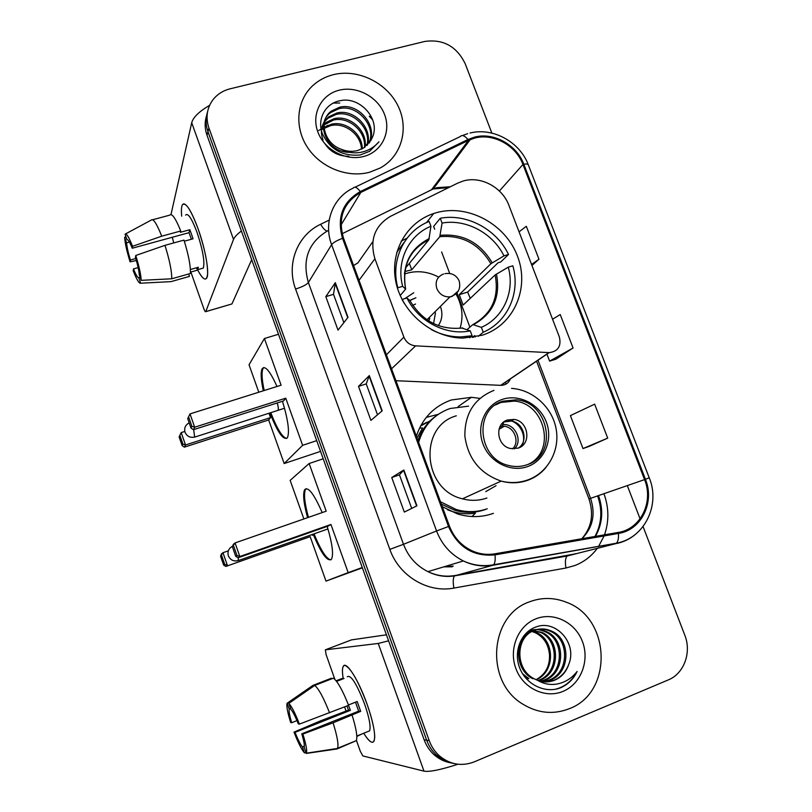 <?xml version="1.0" encoding="UTF-8"?>
<svg xmlns="http://www.w3.org/2000/svg" width="812" height="812" viewBox="0 0 812 812"><rect width="100%" height="100%" fill="white"/><g stroke="black" fill="none" stroke-linecap="round" stroke-linejoin="round"><path stroke-width="1.22" d="M463.287 180.985L457.745 183.106L390.694 216.225C374.738 225.706 369.48 239.885 374.911 258.764L403.889 337.112C406.142 342.37 410.06 345.293 415.622 345.861L549.186 352.631C558.037 351.434 561.437 346.227 559.377 337.021L508.951 205.456C502.395 187.349 480.805 175.696 463.287 180.985M479.862 398.377L471.437 397.301L451.259 400.001C434.024 406.162 422.392 418.221 416.353 436.176M442.286 506.678L457.562 513.955C469.823 517.66 481.77 517.457 493.412 513.336M438.226 414.364L426.29 417.358M435.993 212.805C407.431 220.752 389.303 251.436 395.952 282.312C402.316 313.219 432.532 338.117 463.337 338.086L482.125 335.244C513.935 325.287 529.972 288.169 517.467 256.105C505.409 223.899 467.803 203.629 436.125 212.764L435.993 212.805M420.992 425.255L426.838 422.311M372.83 241.641L357.889 262.885L353.585 265.524M407.045 238.2L401.138 241.164M395.952 380.716L500.872 385.345C505.521 385.223 508.708 383.02 510.433 378.727M206.563 115.801C204.553 122.165 204.705 128.661 207.019 135.279L424.148 739.813C426.3 745.721 429.649 750.724 434.187 754.815C439.069 759.108 444.621 761.798 450.843 762.864M207.517 112.046C205.487 118.45 205.639 124.987 207.963 131.666L426.665 740.219C428.837 746.167 432.207 751.212 436.775 755.322C441.698 759.656 447.28 762.356 453.553 763.432C447.28 762.356 441.698 759.656 436.775 755.322C432.207 751.212 428.837 746.167 426.665 740.219L207.963 131.666C205.639 124.987 205.487 118.45 207.517 112.046M441.637 251.994L449.716 273.471M457.075 293.041L469.894 327.155M473.457 336.615L473.7 337.264M333.417 74.653C325.389 76.663 318.446 80.378 312.579 85.818C296.492 100.749 294.157 127.311 307.545 147.48C320.811 167.708 347.688 178.275 369.724 172.195L380.148 168.023C401.767 156.32 409.421 128.235 397.748 105.357C386.309 82.398 357.686 68.604 333.417 74.653C325.389 76.663 318.446 80.378 312.579 85.818C296.492 100.749 294.157 127.311 307.545 147.48C320.811 167.708 347.688 178.275 369.724 172.195L380.148 168.023C401.767 156.32 409.421 128.235 397.748 105.357C386.309 82.398 357.686 68.604 333.417 74.653M529.647 601.773C489.626 614.917 484.368 681.491 522.715 704.075C537.909 713.352 553.49 714.875 569.425 708.653C613.507 692.362 610.726 618.084 566.593 602.342C554.251 597.399 541.929 597.216 529.647 601.773C489.626 614.917 484.368 681.491 522.715 704.075C537.909 713.352 553.49 714.875 569.425 708.653C613.507 692.362 610.726 618.084 566.593 602.342C554.251 597.399 541.929 597.216 529.647 601.773M474.36 138.182C492.975 132.752 515.945 145.267 522.948 164.481L644.566 479.608C653.873 502.009 640.638 529.17 618.226 532.439L494.833 553.825C486.987 555.124 479.313 554.078 471.813 550.688C461.257 545.562 453.806 537.392 449.452 526.156L343.476 238.058C337.69 217.728 343.466 202.523 360.822 192.434L468.463 140.375L474.36 138.182M474.015 137.279L467.976 139.532L360.315 191.561C342.532 201.894 336.604 217.484 342.532 238.322L448.508 526.491C457.968 547.42 473.477 556.88 495.036 554.86L618.439 533.443C641.409 530.094 654.969 502.242 645.428 479.283L523.811 164.247C516.635 144.556 493.107 131.717 474.015 137.279M589.147 446.407L607.701 438.135L594.648 404.163L570.4 415.612L582.975 448.559L589.329 446.346M555.814 359.219L573.069 347.993L560.219 314.538L552.566 319.238M491.859 133.097L465.164 63.64C456.628 46.304 443.159 38.905 424.767 41.453L230.1 88.823C222.904 90.639 217.149 94.354 212.815 99.947C206.816 108.341 205.527 117.689 208.928 127.991L429.223 740.635C431.405 746.624 434.806 751.699 439.404 755.85C450.041 764.62 461.642 766.629 474.208 761.879L668.306 679.908C684.049 673.655 691.773 652.341 684.8 635.187L643.063 526.572M640.089 518.827L627.311 485.596M348.003 317.34L338.015 330.129L325.815 296.634L335.326 282.677L348.003 317.34M416.932 505.815L404.325 512.078L391.739 477.527L403.838 470.006L416.932 505.815M382.188 410.811L370.911 420.393L358.518 386.38L369.308 375.591L382.188 410.811M531.951 265.463L538.965 259.231L526.318 226.294L519.061 231.846M358.518 386.38L366.232 383.893L369.308 375.591M391.739 477.527L399.453 474.858L403.838 470.006M325.815 296.634L333.529 294.34M343.862 322.638L333.509 294.289L335.326 282.677M573.069 347.993L549.602 361.117L546.943 354.154M549.602 361.117L555.997 359.158M538.965 259.231L531.566 264.468M607.701 438.135L582.975 448.559M377.519 414.78L366.222 383.863M411.704 508.413L399.443 474.847M321.542 129.666L323.399 127.991M324.1 127.474L331.469 124.216C345.425 120.785 362.182 133.259 362.314 148.738M324.171 128.347L330.809 125.586C344.41 122.267 360.802 134.01 361.533 149.134M320.973 128.499L321.714 127.21M322.141 126.56L323.612 124.693M324.171 124.094L325.957 122.49L334.128 118.674C349.505 114.725 367.603 130.458 365.126 146.982M321.004 128.692L321.491 127.951M321.938 127.322L323.511 125.495M324.1 124.916L333.458 120.064C348.48 116.258 366.253 131.128 364.466 147.449M348.896 156.33C338.259 156.208 330.22 151.915 324.78 143.47M323.024 139.979C320.537 133.229 320.963 127.098 324.333 121.587M324.77 120.927L328.606 116.857L336.848 113.01C353.727 108.493 372.881 127.941 367.521 144.922M321.136 129.423L324.11 122.338M324.577 121.698L327.936 118.278L336.168 114.431C352.662 110.056 371.581 128.57 366.963 145.46M372.018 138.101C381.488 119.821 360 96.019 340.279 100.678C325.318 103.286 316.893 119.08 322.293 133.554C329.895 149.378 342.512 156.523 360.163 154.99L369.612 151.306L378.96 141.795C373.936 147.642 367.521 151.215 359.746 152.514C353.068 153.458 346.775 152.321 340.867 149.103C346.491 151.468 352.093 151.945 357.666 150.535L363.908 147.814L372.018 138.101L370.79 140.628M340.867 149.103C324.039 143.176 318.324 120.369 331.306 111.102L339.629 107.235C358.021 102.231 378.016 125.352 369.531 142.567M349.678 152.321C327.439 152.839 314.67 123.871 330.626 112.553L338.929 108.696C356.945 103.804 376.738 126.002 369.064 143.186M318.68 130.478L327.987 125.261M339.193 90.193C321.288 94.496 311.108 114.045 317.847 131.92C324.303 149.855 346.044 161.365 363.857 156.432C381.772 151.763 391.343 132.163 384.614 114.654C378.148 97.075 357.016 85.625 339.193 90.193M181.695 216.165C180.903 207.77 181.736 203.67 184.172 203.883C187.866 205.324 192.535 213.698 198.169 229.014C204.614 248.076 207.77 263.068 207.608 273.979C206.684 281.855 203.365 280.495 197.631 269.909C201.914 278.019 204.959 280.719 206.745 278.008C209.638 273.573 205.507 249.355 198.169 229.014C190.82 209.537 185.532 201.508 182.314 204.939C181.35 206.857 181.147 210.592 181.695 216.165M209.608 105.337C199.143 111.488 193.175 117.283 191.713 122.744L170.987 214.53M241.408 231.044C237.104 234.201 234.475 237.002 233.521 239.438L205.771 311.615L231.948 303.942L251.69 259.667M231.948 303.942L205.751 311.666C205.345 312.041 204.695 311.006 203.792 308.59L190.861 272.01M372.799 120.034L369.277 116.248M339.792 103.022L333.194 103.083M135.787 258.52L130.387 260.013C128.194 252.806 126.926 247.081 126.57 242.829L129.392 242.057M127.261 239.631L127.017 239.702C128.042 239.347 129.788 242.189 132.244 248.239L188.993 232.689L191.419 239.246M185.603 215.109C187.958 212.642 191.794 218.469 197.103 232.577C202.878 250.126 204.949 261.961 203.315 268.072L201.396 268.61M152.686 219.737L169.759 215.15C171.911 212.967 175.575 218.245 180.751 230.994L180.406 232.303L189.825 229.735L191.47 234.13L193.043 238.799L184.324 241.205M190.465 272.121L197.417 270.152L198.361 267.25L190.404 269.503M183.979 240.108C188.597 255.049 190.739 266.184 190.384 273.512L171.728 278.79L141.197 280.343L139.248 274.76C138.953 270.609 137.685 264.813 135.442 257.384L135.756 255.486L164.968 245.346L183.979 240.108M140.121 277.257L138.71 277.653L140.649 283.195L170.967 281.642L189.49 276.385L188.648 273.999M189.49 276.385L188.333 276.709M180.751 230.994L161.74 236.18L132.559 246.31L132.244 248.239M125.576 233.886L151.113 220.153C153.072 218.022 156.614 223.361 161.74 236.18M164.968 245.346C169.627 260.337 171.88 271.492 171.728 278.79M170.967 281.642L169.424 281.723M127.017 239.702L125.078 234.15C126.408 233.064 128.905 237.114 132.559 246.31M135.756 255.486C139.146 266.438 140.953 274.72 141.197 280.343M140.649 283.195C139.197 283.835 136.71 279.663 133.188 270.69L133.483 268.914L138.152 267.615M138.71 277.653C137.624 277.775 135.888 274.862 133.483 268.914M173.727 242.93L172.317 237.256M130.387 260.013L130.093 261.819L136.375 260.54M130.093 261.819C126.834 251.334 125.018 243.164 124.642 237.317L126.57 242.829M125.941 236.617L124.642 237.317M189.825 229.735L188.993 232.689M196.565 267.757L197.417 270.152M397.474 288.199L397.829 287.793C390.146 260.246 404.285 231.034 429.132 221.463L430.939 226.264C408.598 235.175 395.941 261.454 402.65 286.342L405.655 289.092L400.204 295.538M405.492 268.051L428.848 239.794L430.939 226.264M434.674 229.238L433.618 226.436L440.266 218.266C466.697 213.221 496.457 229.157 508.525 254.481L503.947 255.861C492.823 233.044 466.007 218.702 442.073 223.056L439.759 236.708L411.745 269.817L404.833 271.543M508.525 254.481L500.74 261.961L498.06 262.773L467.621 292.097L459.247 294.675L490.895 263.738L503.947 255.861M470.26 298.369L467.621 292.097M475.203 337L474.665 335.589L472.452 337.457M404.254 242.189L396.703 252.502M478.298 336.33L483.221 332.23C507.926 321.755 520.644 292.452 512.839 265.788L508.261 267.178L495.147 274.923L463.155 305.058L459.247 294.675M469.701 337.792L472.097 335.762L460.688 336.939C450.467 336.919 440.632 334.453 431.202 329.53M402.082 299.506L404.041 303.069M483.221 332.23L481.374 327.348C503.582 317.695 515.082 291.346 508.261 267.178M402.143 299.435L406.964 297.974C418.231 321.532 446.204 335.945 470.26 330.87L472.097 335.762M402.65 286.342L397.829 287.793M467.073 329.621L472.828 324.607L481.374 327.348M409.918 300.572L406.964 297.974M470.26 330.87L461.845 328.068M442.073 223.056L440.266 218.266M411.745 269.817L409.349 263.392M404.538 274.009L408.355 272.862C418.748 270.477 428.848 271.898 438.663 277.136M438.297 325.612C442.205 319.776 442.916 313.371 440.408 306.388M409.898 300.531L415.906 297.771L409.786 300.369M456.06 294.137C462.282 305.292 463.601 316.69 460.028 328.332M413.785 292.746L404.823 298.623M429.355 318.903L429.365 319.573M429.802 318.456L428.655 320.872M435.476 312.833L433.557 323.602M412.76 305.383L415.551 304.023M282.474 401.27C288.057 419.834 289.722 431.964 287.458 437.648C283.53 440.835 277.684 432.593 269.919 412.943M320.557 451.391L284.17 463.54L268.67 419.966L184.395 447.148L182.152 445.646L179.097 436.856L181.198 432.593L184.801 431.436M258.795 392.216L249.04 364.781L264.407 338.523L278.486 334.26M268.67 419.966L270.528 417.601L185.501 444.986L184.395 447.148M263.321 390.785C260.896 379.488 260.52 372.109 262.205 368.648C265.169 365.278 270.102 371.216 276.983 386.471M268.975 413.247L270.528 417.601M284.17 463.54L302.622 445.311L285.753 398.174L283.621 400.905L193.388 429.71L194.667 427.213L285.753 398.174M190.028 413.907L188.567 416.81L191.876 426.3L194.667 427.213L190.028 413.907L281.104 385.182L264.407 338.523M316.7 440.652L302.622 445.311M182.152 445.646L182.913 444.123L179.838 435.273M181.198 432.593L185.501 444.986L182.913 444.123M191.876 426.3L190.993 428.066L193.388 429.71M188.567 416.81L187.704 418.627L190.993 428.066M278.08 410.111L278.13 410.04C278.587 408.923 278.283 406.558 277.227 402.945M286.717 438.48C282.373 437.465 277.065 428.858 270.792 412.658M264.194 390.511C261.779 379.214 261.413 371.835 263.098 368.374L263.859 367.531M502.953 401.169C473.325 409.299 477.74 459.298 509.043 465.56C515.184 467.052 521.142 466.798 526.897 464.809C558.433 455.268 549.46 402.092 516.33 399.829L502.953 401.169M528.47 464.2C556.271 451.462 545.167 403.219 514.28 401.098L500.953 402.447L495.482 404.934M468.605 406.142L449.99 408.517C434.095 414.293 423.641 425.569 418.627 442.357M456.324 415.815C418.312 426.209 422.473 489.839 462.454 498.822C470.828 501.055 478.978 500.781 486.895 498.01M440.49 501.775L456.263 509.51C466.87 512.555 477.192 512.311 487.251 508.769M436.704 415.45C427.812 421.631 421.58 430.015 417.987 440.601M441.363 504.161L454.649 510.22C465.205 513.255 475.487 513.001 485.505 509.479M430.157 420.839L420.575 426.006M507.541 419.977C494.193 423.742 496.69 446.265 510.789 448.559L518.137 448.133C531.86 444.083 528.47 420.931 514.016 419.428L507.541 419.977M518.3 448.072C528.896 441.566 523.801 422.423 511.164 421.083L503.785 421.996M496.041 485.708L485.749 491.625M417.043 438.033L422.575 427.934L419.499 428.127M507.043 420.159C519.101 420.403 527.78 435.973 521.598 446.295M503.917 421.895L502.171 425.894L499.644 427.396M327.175 526.399C332.22 543.187 333.691 554.078 331.58 559.082C327.581 562.28 321.44 553.977 313.168 534.164M362.375 567.832L325.988 581.118L310.174 536.661L225.858 566.431L223.665 565.111L220.549 556.139L221.503 553.896L222.975 552.708L228.355 550.83M303.881 518.959L290.158 480.369L309.139 463.52L323.206 458.79M310.174 536.661L225.858 566.431M307.586 517.67C303.688 503.43 302.703 494.122 304.612 489.748C308.144 486.256 314 493.869 322.181 512.585M312.143 534.529L312.427 535.341M325.988 581.118L348.175 572.633L330.941 524.471L328.342 525.993L238.078 557.783L239.824 556.535L330.941 524.471M233.551 545.755L236.942 555.469L239.824 556.535L235.074 542.934L232.374 546.699L233.369 544.304L235.074 542.934L326.191 511.184L309.139 463.52M362.253 567.497L348.175 572.633M220.549 556.139L222.975 552.708L227.37 565.365L224.711 564.35L221.575 555.327M223.665 565.111L224.711 564.35M236.942 555.469L235.734 556.342L238.078 557.783M232.374 546.699L235.734 556.342M330.87 559.894C326.383 558.961 320.77 550.282 314.041 533.86M308.458 517.366C304.571 503.125 303.576 493.828 305.505 489.443L306.236 488.621M343.121 678.081C341.801 669.575 342.441 665.343 345.059 665.414C350.977 668.144 358.346 681.136 367.146 704.4C372.14 718.742 374.657 729.673 374.708 737.174C374.099 745.061 370.434 743.751 363.705 733.246C368.76 741.305 372.18 743.954 373.987 741.204C375.885 735.611 373.601 723.34 367.146 704.4C358.468 679.563 345.78 659.973 343.182 666.53C342.228 668.499 342.207 672.346 343.121 678.081M388.593 640.82L378.24 643.449L325.358 649.833L326.059 654.462L334.859 679.37M457.968 764.244C440.733 769.796 429.406 772.1 423.986 771.146L362.873 755.931L360.213 751.08L356.438 740.392M346.074 711.099L344.603 706.927M351.474 639.886L386.431 634.811M296.979 720.609L291.691 722.71C289.569 715.676 288.757 711.17 289.234 709.18L290.645 708.632M314.721 685.44L288.808 703.385L290.909 709.394C292.909 711.688 295.375 716.529 298.319 723.908L299.415 724.101L348.612 705.334C342.593 690.281 337.528 681.227 333.397 678.182L314.721 685.44C318.649 688.586 323.602 697.731 329.57 712.885M348.47 704.978L357.178 701.527L360.67 711.363L333.072 722.822L302.886 734.068L301.78 733.825L358.64 711.16L355.504 702.187M348.521 705.374L350.398 710.327L295.05 732.343C297.892 739.539 300.338 744.391 302.389 746.898L304.48 752.907L306.012 752.683M304.48 752.907C301.617 749.669 298.126 742.747 294.015 732.109L320.435 720.883L348.51 710.135L346.957 705.993M347.272 676.741C350.896 674.569 356.691 683.724 364.659 704.207C369.328 717.909 370.972 726.791 369.602 730.861L367.846 731.571M362.325 733.804L356.823 736.423M352.114 715.22C356.224 728.455 357.635 736.92 356.326 740.645L337.051 748.948L306.276 753.434L304.206 747.294C304.703 745.396 303.901 740.899 301.78 733.825M333.072 722.822C337.224 736.098 338.726 744.574 337.589 748.238L337.051 748.948M288.808 703.385C291.579 706.186 295.111 713.098 299.415 724.101M302.886 734.068C306.043 744.299 307.22 750.674 306.428 753.181L306.276 753.434M294.015 732.109L295.05 732.343M336.574 681.39L344.065 678.477L342.025 678.497L336.117 680.791M331.672 678.852L331.438 678.203L312.884 685.409L287.154 703.222L289.234 709.18M291.691 722.71L290.666 722.518C287.661 712.834 286.433 706.541 286.991 703.618L287.154 703.222M304.368 746.096L302.389 746.898M348.51 710.135L350.398 710.327M342.025 678.497L342.258 679.177M358.64 711.16L360.67 711.363M529.708 630.193L541.807 632.294C560.513 640.191 560.219 673.31 539.919 680.233L538.61 680.71M529.678 630.213L540.579 632.416C559.235 640.303 558.93 673.331 538.681 680.243L538.001 680.497M527.698 631.726L529.201 631.046C534.956 628.782 540.822 629.016 546.811 631.777C565.7 639.765 565.416 673.219 544.923 680.223L541.076 681.38M528.744 630.894C534.286 628.935 539.889 629.28 545.552 631.909C564.391 639.876 564.107 673.249 543.664 680.223L540.457 681.238M537.706 680.385C543.441 682.466 549.095 682.405 554.657 680.202C561.498 677.208 566.177 671.981 568.684 664.531C577.799 643.277 555.581 619.089 536.062 626.966C521.233 631.898 513.397 651.092 519.436 667.291C525.293 683.582 543.228 693.062 558.626 688.525L560.371 687.865C567.872 684.638 573.455 679.167 577.099 671.473C572.013 678.071 565.467 682.232 557.448 683.948C550.577 685.237 543.989 684.049 537.706 680.385L533.9 678.639C514.818 669.108 515.478 636.872 534.154 630.508C539.95 628.214 545.877 628.468 551.927 631.249C570.988 639.328 570.724 673.138 550.028 680.212L543.573 681.786M524.511 676.599L527.658 678.68L528.896 678.67L522.512 673.676M533.9 678.639L532.631 678.649C513.6 669.139 514.28 636.984 532.905 630.65C538.691 628.356 544.598 628.61 550.637 631.381C569.659 639.44 569.385 673.158 548.739 680.212L542.954 681.704M568.684 664.531C565.802 672.092 560.889 677.309 553.926 680.202L545.471 681.907M529.089 630.63L531.962 631.056M532.601 631.208L536.905 632.792C554.86 640.435 555.438 671.971 536.153 679.766M536.011 679.705C545.39 674.528 549.897 666.246 549.521 654.858C548.526 644.535 543.918 637.227 535.697 632.924L536.905 632.792M528.795 630.853L531.383 631.33M532.033 631.513L535.697 632.924M535.981 618.795C518.097 625.626 508.495 648.94 515.864 668.53C522.969 688.221 545.238 698.929 563 691.377C580.864 684.11 589.827 660.795 582.478 641.642C575.383 622.388 553.754 611.669 535.981 618.795M577.099 671.473C572.024 681.055 564.695 686.993 555.114 689.307M433.689 213.505L426.493 222.62M374.911 258.764L359.026 280.333M403.889 337.112L386.421 354.793M415.622 345.861L391.567 368.8M548.953 352.621L500.669 385.335M207.019 135.279L208.928 127.991M424.148 739.813L429.223 740.635M505.338 382.32L505.998 384.086M522.948 164.481L499.38 191.013M450.355 186.75L436.937 187.673L433.182 188.983L342.156 233.734M603.945 493.716C608.97 507.591 609.152 521.294 604.493 534.824M604.077 535.94L598.454 546.72M597.378 548.232C591.512 556.179 584.041 561.934 574.957 565.497L565.974 568.004L453.878 588.081C427.812 593.237 398.996 575.952 389.841 549.379L295.578 289.042C286.047 263.88 297.496 235.023 320.618 224.274L329.205 220.093M583.219 549.389L583.929 548.902M595.44 536.387C602.585 523.628 603.61 510.027 598.525 495.604M355.077 187.196L460.14 136.619C462.008 134.589 464.616 135.563 467.976 139.532M448.508 526.491L436.562 530.967L331.611 244.676C333.133 242.636 336.777 240.525 342.532 238.322M495.036 554.86C495.452 559.803 495.005 563.092 493.706 564.746L492.914 565.264C482.795 566.949 472.949 565.517 463.368 560.96C450.721 554.535 441.789 544.537 436.562 530.967L403.493 544.304C408.223 556.687 416.373 565.802 427.934 571.638C436.704 575.779 445.737 577.078 455.035 575.515L573.292 554.251M328.616 230.019L328.434 230.344C308.59 241.976 301.902 259.383 308.377 282.535L331.611 244.676C323.146 222.589 333.011 197.387 353.24 188.079C354.682 186.222 357.047 187.379 360.315 191.561M618.439 533.443C618.764 538.265 618.094 541.513 616.409 543.198L492.914 565.264L454.436 575.901C453.045 577.941 452.863 582.001 453.878 588.081M635.958 533.92C630.01 539.056 623.159 542.325 615.405 543.736L567.131 556.007C565.325 558.077 564.939 562.077 565.974 568.004M645.428 479.283L649.245 477.811L528.348 164.937C528.155 164.014 526.643 163.78 523.811 164.247M445.006 171.728L446.062 171.819M295.578 289.042C302.206 286.93 306.479 284.768 308.377 282.535L403.493 544.304L389.841 549.379M320.618 224.274C323.044 228.375 325.206 230.618 327.094 231.024M444.803 566.553L453.269 566.126M581.879 538.742C592.872 527.627 595.764 514.169 590.578 498.365L537.98 360.223M644.566 479.608L588.954 498.903L536.549 361.188M468.463 140.375L431.527 189.734L428.624 191.165M360.822 192.434L341.01 225.015M588.954 498.883L588.954 498.903C594.019 514.382 591.623 527.668 581.768 538.762M381.904 411.055L369.054 375.926M347.749 317.665L335.123 283.134M416.607 505.977L403.544 470.229M233.521 239.438L191.713 122.744M428.766 239.916C414.82 246.594 406.71 257.82 404.447 273.593M473.802 324.465C493.188 313.594 500.74 296.776 496.457 274.009M409.837 300.41C422.26 321.227 439.921 330.403 462.799 327.936M429.254 238.545C409.512 248.878 401.615 265.676 405.574 288.94M473.254 324.394C492.021 313.605 499.319 297.111 495.147 274.923M492.204 262.804C480.125 242.514 462.81 233.369 440.256 235.338M490.895 263.738C478.989 243.793 461.947 234.78 439.759 236.708M458.455 290.787L451.969 296.481L449.949 296.898C443.829 297.121 439.444 294.34 436.815 288.565C434.927 281.531 437.171 276.679 443.535 274.009M193.662 429.619L194.667 437.1M527.567 466.585C544.558 460.678 553.205 439.789 546.324 422.047C539.686 404.214 519.193 393.617 502.283 399.413C485.292 404.944 476.076 425.813 482.967 443.931C489.606 462.129 510.677 472.757 527.567 466.585M545.918 467.529C541.015 473.416 534.966 477.669 527.77 480.298C519.172 483.302 510.301 483.566 501.166 481.1C480.095 473.69 467.986 458.699 464.87 436.135C464.657 413.623 474.35 398.367 493.96 390.369M447.331 509.672C456.547 513.488 465.915 514.635 475.426 513.123M502.983 424.574C514.981 423.336 523.182 440.642 514.453 448.853M501.917 426.077L504.333 426.219C514.483 427.356 519.863 441.769 512.737 448.843M238.363 557.682L238.19 560.615M423.986 771.146L378.24 643.449M351.555 639.856L325.358 649.833M458.141 406.568L471.437 397.301M549.186 352.631L500.872 385.345M434.187 754.815L439.404 755.85M597.591 495.919C602.626 510.22 601.753 523.73 594.963 536.468M575.606 553.672L567.131 556.007L454.436 575.901C445.301 577.271 436.47 575.85 427.934 571.638L463.368 560.96C473.223 565.416 483.333 566.685 493.706 564.746L616.409 543.198C644.434 538.265 660.643 505.013 649.255 477.821M467.661 133.665L462.464 135.563M470.046 133.026C492.965 127.169 519.71 141.887 528.216 164.592M470.27 139.573L433.182 188.983L448.65 187.592M443.788 566.857L452.223 566.817M322.729 129.382L323.369 128.022M325.307 123.881L325.957 122.49M327.936 118.278L328.606 116.857M330.626 112.553L331.306 111.102M197.803 269.635L203.315 268.072M459.521 337.944L460.688 336.939M405.645 289.031C401.879 265.94 409.613 249.528 428.848 239.794M189.166 422.839C185.349 424.98 183.979 428.117 185.034 432.268C187.034 436.521 190.384 438.084 195.073 436.978L284.535 408.253M426.97 319.776L449.949 296.898C457.988 294.299 461.064 288.991 459.176 280.982M459.084 280.739C456.171 274.953 451.452 272.609 444.915 273.695M263.098 368.374L262.205 368.648M462.454 498.822L501.166 481.1C510.586 483.424 519.71 482.937 528.551 479.659C548.455 472.127 560.199 449.889 556.058 428.533C552.058 407.137 532.845 389.75 511.55 388.369M454.649 510.22L456.263 509.51M514.28 401.098L516.33 399.829M511.164 421.083L514.016 419.428M475.477 513.113L471.975 516.533M232.608 546.151C228.69 548.364 227.279 551.602 228.375 555.875C230.435 560.199 233.836 561.742 238.586 560.483L327.957 528.947M498.994 429.315L504.333 426.219L502.171 425.894M305.505 489.443L304.612 489.748M356.803 736.037L369.602 730.861M337.589 748.238L356.326 740.645M306.428 753.181L337.487 748.451M540.579 632.416L541.807 632.294M545.552 631.909L546.811 631.777M550.637 631.381L551.927 631.249"/></g></svg>

